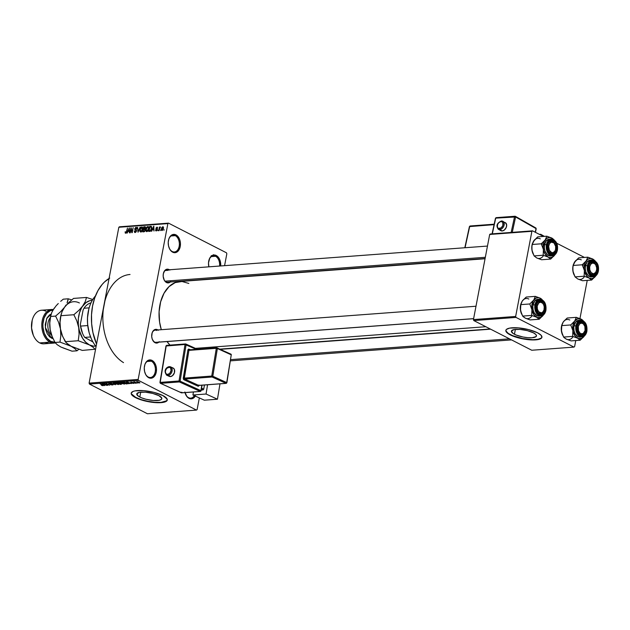 <?xml version="1.0" encoding="UTF-8"?>
<svg xmlns="http://www.w3.org/2000/svg" width="630" height="630" viewBox="0 0 630 630"><rect width="100%" height="100%" fill="white"/><g stroke="black" fill="none" stroke-linecap="round" stroke-linejoin="round"><path stroke-width="0.94" d="M195.473 395.798L192.567 398.57L190.197 398.774L188.583 397.672A8.418 5.591 85.7 0 0 194.331 395.632A8.418 5.591 -94.3 0 1 190.717 398.128A8.418 5.591 -94.3 0 1 188.583 397.672A8.418 5.591 -94.3 0 1 185.496 394.12A8.418 5.591 85.7 0 0 188.583 397.672L189.008 398.349A9.182 6.103 -94.3 0 1 185.566 394.293A9.182 6.103 -94.3 0 1 184.992 392.608M215.555 256.268A8.418 5.591 85.7 0 0 208.845 260.552A8.418 5.591 -94.3 0 1 213.412 255.811A8.418 5.591 -94.3 0 1 215.555 256.268L211.365 256.575L215.555 256.268A8.418 5.591 -94.3 0 1 219.579 266.041A8.418 5.591 85.7 0 0 215.555 256.268L216.263 255.504L215.555 256.268M208.876 266.837A9.182 6.103 -94.3 0 1 208.892 260.363A9.182 6.103 -94.3 0 1 216.263 255.504L218.389 257.316L219.949 260.174L220.673 265.954A9.182 6.103 -94.3 0 0 216.263 255.504L212.712 255.284L209.798 258.056L208.506 262.891L208.876 266.837M175.274 235.644A8.418 5.591 85.7 0 0 168.564 239.928A8.418 5.591 -94.3 0 1 173.132 235.187A8.418 5.591 -94.3 0 1 175.274 235.644L171.084 235.951L175.274 235.644A8.418 5.591 -94.3 0 1 179.353 244.779A8.418 5.591 -94.3 0 1 174.384 251.968A8.418 5.591 -94.3 0 1 172.242 251.512L172.675 252.189A9.182 6.103 -94.3 0 1 169.234 248.133A9.182 6.103 -94.3 0 1 168.612 239.739A9.182 6.103 -94.3 0 1 175.983 234.88L175.274 235.644L175.983 234.88L177.101 235.636L179.668 239.55L180.408 243.007L180.227 246.55L178.314 250.858L176.235 252.409L173.856 252.614L171.557 251.441L169.683 249.055L168.509 245.834L168.226 242.266L168.871 238.888L170.344 236.218L172.431 234.659L175.983 234.88A9.182 6.103 -94.3 0 1 180.227 246.55A9.182 6.103 -94.3 0 1 172.675 252.189L172.242 251.512A8.418 5.591 -94.3 0 1 169.163 247.96A8.418 5.591 85.7 0 0 172.242 251.512A8.418 5.591 85.7 0 0 179.164 246.346A8.418 5.591 85.7 0 0 175.274 235.644M151.326 361.179A8.418 5.591 85.7 0 0 144.616 365.463A8.418 5.591 -94.3 0 1 149.184 360.714A8.418 5.591 -94.3 0 1 151.326 361.179L147.137 361.486L151.326 361.179A8.418 5.591 -94.3 0 1 155.405 370.306A8.418 5.591 -94.3 0 1 150.436 377.504A8.418 5.591 -94.3 0 1 148.302 377.047L148.735 377.724A9.182 6.103 -94.3 0 1 145.286 373.669A9.182 6.103 -94.3 0 1 144.664 365.274A9.182 6.103 -94.3 0 1 152.035 360.415L151.326 361.179L152.035 360.415L153.153 361.171L155.72 365.085L156.46 368.542L156.279 372.086L154.366 376.386L152.287 377.945L149.916 378.15L147.617 376.976L145.735 374.59L144.561 371.369L144.278 367.802L144.924 364.423L146.396 361.754L148.483 360.195L152.035 360.415A9.182 6.103 -94.3 0 1 156.279 372.086A9.182 6.103 -94.3 0 1 148.735 377.724L148.302 377.047A8.418 5.591 -94.3 0 1 145.215 373.495A8.418 5.591 85.7 0 0 148.302 377.047A8.418 5.591 85.7 0 0 155.216 371.881A8.418 5.591 85.7 0 0 151.326 361.179M514.442 334.254A12.75 3.575 10.8 0 1 511.418 331.152A12.75 3.575 10.8 0 1 519.892 329.395A12.75 3.575 10.8 0 1 533.445 332.837L535.854 334.491L536.39 335.286L536.028 336.633L532.122 337.735L527.869 337.688L523.01 337.011L516.214 335.058L513.025 333.42L511.434 331.081L514.064 329.569L520.018 329.403L527.294 330.624L533.445 332.837A12.75 3.575 10.8 0 1 536.461 335.932A12.75 3.575 10.8 0 1 527.987 337.696A12.75 3.575 10.8 0 1 514.442 334.254L515.364 329.388L514.442 334.254M505.882 330.246A18.364 5.158 -169.2 0 0 510.253 334.561L510.198 334.853A18.364 5.158 10.8 0 1 505.843 330.388A18.364 5.158 10.8 0 1 518.057 327.852A18.364 5.158 10.8 0 1 537.579 332.813L528.72 329.632L518.23 327.868L509.654 328.112L506.481 329.38L505.874 330.285L506.725 332.467L512.757 336.01L522.546 338.822L529.539 339.798L535.673 339.869L541.296 338.286L541.902 337.381L541.044 335.199L537.579 332.813A18.364 5.158 10.8 0 1 541.926 337.27A18.364 5.158 10.8 0 1 529.72 339.814A18.364 5.158 10.8 0 1 510.198 334.853L510.253 334.561A18.364 5.158 -169.2 0 0 529.531 339.507A18.364 5.158 -169.2 0 0 541.95 337.129M139.797 397.034A12.75 3.575 10.8 0 1 136.773 393.939A12.75 3.575 10.8 0 1 145.246 392.175A12.75 3.575 10.8 0 1 158.799 395.616L161.745 398.065L161.382 399.42L159.177 400.302L153.224 400.467L145.939 399.247L141.577 397.837L138.38 396.207L136.789 393.868L139.419 392.356L145.373 392.183L152.649 393.411L158.799 395.616A12.75 3.575 10.8 0 1 161.823 398.719A12.75 3.575 10.8 0 1 153.35 400.475A12.75 3.575 10.8 0 1 139.797 397.034L140.726 392.167L139.797 397.034M131.237 393.033A18.364 5.158 -169.2 0 0 135.607 397.349L135.552 397.632A18.364 5.158 10.8 0 1 131.205 393.175A18.364 5.158 10.8 0 1 143.412 390.632A18.364 5.158 10.8 0 1 162.934 395.593L154.074 392.411L143.593 390.647L135.009 390.891L133.111 391.427L131.229 393.065L131.308 394.112L133.513 396.435L138.12 398.798L147.9 401.609L154.893 402.586L163.477 402.334L166.651 401.066L167.178 399.121L162.934 395.593A18.364 5.158 10.8 0 1 167.281 400.058A18.364 5.158 10.8 0 1 155.074 402.594A18.364 5.158 10.8 0 1 135.552 397.632L135.607 397.349A18.364 5.158 -169.2 0 0 154.886 402.286A18.364 5.158 -169.2 0 0 167.304 399.908M168.281 270.309L165.233 270.538L168.281 270.309A6.119 4.064 85.7 0 0 163.414 273.381A6.119 4.064 -94.3 0 1 166.73 269.979M485.1 258.52L167.635 282.185A6.119 4.064 -94.3 0 1 166.084 281.854A6.119 4.064 -94.3 0 1 163.855 279.31A6.119 4.064 85.7 0 0 166.084 281.854L166.517 282.531A6.891 4.575 -94.3 0 1 163.934 279.492A6.891 4.575 -94.3 0 1 163.461 273.2A6.891 4.575 -94.3 0 1 168.99 269.545L169.832 270.113M156.807 330.482A6.119 4.064 85.7 0 0 151.94 333.553A6.119 4.064 -94.3 0 1 155.248 330.151M473.618 318.685L156.161 342.358A6.119 4.064 -94.3 0 1 154.602 342.027A6.119 4.064 -94.3 0 1 152.381 339.483A6.119 4.064 85.7 0 0 154.602 342.027L155.035 342.704A6.891 4.575 -94.3 0 1 152.452 339.664A6.891 4.575 -94.3 0 1 151.987 333.364A6.891 4.575 -94.3 0 1 157.516 329.718L158.351 330.285M485.809 326.718L195.402 348.366L485.809 326.718M226.832 253.788L224.571 265.663L226.832 253.788L226.477 252.811L168.517 223.138L226.477 252.811L226.832 253.788M199.34 397.916L197.103 409.626L199.34 397.916M138.159 379.441L89.106 383.103L118.834 227.265L167.887 223.603L138.159 379.441L138.513 380.418L196.481 410.091L147.428 413.752L89.46 384.072L138.513 380.418L196.481 410.091L197.103 409.626L196.481 410.091L147.428 413.752L89.46 384.072L89.106 383.103L89.46 384.072L138.513 380.418L138.159 379.441L167.887 223.603L168.517 223.138L167.887 223.603L118.834 227.265L89.106 383.103L138.159 379.441M162.044 230.509L163.359 228.816L163.453 227.28L162.894 226.706L161.705 227.658L161.359 229.911L162.044 230.509L163.43 228.493L162.776 226.706L161.398 228.682L161.729 230.446M159.075 230.667L160.319 226.902L159.666 227.58L159.414 227.02L158.713 230.69L160.532 227.06L159.666 227.58L159.414 227.02L159.075 230.667M156.216 230.942L157.295 229.8L157.232 228.887L156.279 228.312L156.838 227.658L157.571 228.123L157.09 227.139L155.893 228.351L156.862 230.044L156.232 230.415L155.555 229.824L155.563 230.383L156.216 230.942L157.319 229.69L156.909 229.485L156.342 230.415L155.555 229.824L155.87 230.879M149.775 231.36L150.79 230.808L151.539 229.139L151.736 227.343L151.176 226.335L149.672 226.383L148.704 231.438L149.775 231.36L151.633 228.698L151.247 226.359L149.672 226.383L148.704 231.438L149.775 231.36M143.868 231.801L145.184 230.525L144.994 229.029L145.624 227.69L145.223 226.784L143.711 226.832L142.742 231.879L143.868 231.801L145.254 230.233L144.994 229.029L145.593 227.942L144.837 226.745L143.711 226.832L142.742 231.879L143.868 231.801M138.041 232.234L140.143 227.099L137.954 231.659L137.576 227.288L138.041 232.234L140.143 227.099L137.954 231.659L137.576 227.288L138.041 232.234M130.3 232.809L131.071 228.769L132.221 232.667L133.182 227.619L132.048 231.69L130.898 227.784L129.938 232.832L131.071 228.769L131.828 232.698L133.182 227.619L132.048 231.69L130.898 227.784L130.3 232.809M125.811 232.627L125.197 231.706L125.37 233.163L126.488 232.58L127.48 228.044L126.189 232.375L125.63 232.58L125.197 231.706L125.181 232.903L125.772 233.202L125.181 232.903L125.677 233.218L126.827 231.47L127.48 228.044L126.276 232.218L125.669 232.596L126.268 232.903M127.26 233.037L127.859 231.501L129.119 231.407L129.52 232.864L129.323 227.902L126.874 233.061L127.859 231.501L129.119 231.407L129.52 232.864L129.323 227.902L127.26 233.037M135.938 227.926L136.844 228.761L136.041 227.335L136.765 227.706L136.041 227.335L134.741 228.8L136.482 231.163L135.261 231.919L135.844 232.218L134.245 230.895L135.119 232.517L136.458 231.257L136.411 229.989L135.103 228.784L135.671 227.989L136.348 228.06L136.474 228.855L136.883 228.202L136.466 227.406L135.607 227.461L134.71 229.288L136.167 231.005L135.174 231.919L134.245 230.895L134.647 232.431L136.529 230.966L135.103 228.784L135.938 227.926L136.891 228.304M139.923 231.375L140.97 232.068L142.136 231.029L142.805 228.532L142.278 227.013L141.088 227.217L140.12 228.777L139.868 231.186L140.813 232.092L142.002 231.241L142.703 229.399L141.805 226.91L139.891 229.666L139.923 231.375L140.813 232.092M145.884 230.927L146.853 231.635L148.097 230.58L148.774 228.091L148.239 226.572L146.735 227.091L145.79 229.674L145.884 230.927L146.774 231.643L147.963 230.793L148.672 228.958L147.766 226.461L145.861 229.225L145.884 230.927M151.736 231.21L152.334 229.682L153.586 229.588L153.996 231.045L153.799 226.075L151.35 231.241L152.334 229.682L153.586 229.588L153.996 231.045L153.799 226.075L151.736 231.21M158.043 230.737L157.815 230.044L158.043 230.737M160.532 230.556L160.666 229.832L160.532 230.556M163.95 230.296L164.091 229.58L163.95 230.296M119.464 226.792L168.517 223.138L119.464 226.792L118.834 227.265L119.464 226.792M137.954 383.048L137.104 382.827L137.954 383.048M135.466 383.237L134.615 383.009L135.466 383.237M129.158 383.709L128.449 383.158L131.426 383.536L126.441 381.89L128.78 383.733L128.449 383.158L129.701 383.064L131.426 383.536L126.827 381.859L129.158 383.709M120.732 382.292L121.141 383.323L124.535 384.056L124.606 383.536L122.811 382.63L120.826 382.284L120.243 382.701L124.26 384.095L124.771 383.749L123.897 383.095L120.196 382.52M114.77 382.733L115.18 383.764L118.574 384.505L118.637 383.977L116.849 383.079L114.951 382.725L114.282 383.142L118.298 384.544L118.81 384.198L117.936 383.536L114.235 382.961M112.605 384.969L113.148 384.765L112.455 384.245L109.187 383.646L110.912 383.512L108.525 383.323L112.439 384.434L110.242 384.457L111.36 384.859L112.605 384.969L112.715 384.363L109.754 383.875L109.423 383.371L111.132 383.607L109.006 383.166L108.919 383.725L112.376 384.402L110.242 384.457L112.605 384.969L112.738 384.371M104.682 385.529L103.974 384.985L105.226 384.891L106.95 385.363L101.965 383.717L104.304 385.56L103.974 384.985L105.226 384.891L106.95 385.363L102.351 383.686L104.682 385.529M102.351 385.591L103.344 385.316L100.138 383.851L102.942 385.332L101.532 385.292L103.162 385.67L102.84 385.017L100.138 383.851L102.91 385.3L101.304 385.182L102.351 385.591M107.722 385.3L104.974 383.898L109.644 385.158L106.202 383.402L108.596 384.835L103.926 383.568L107.36 385.332L104.974 383.898L109.644 385.158L106.202 383.402L108.596 384.835L103.926 383.568L107.722 385.3M115.471 384.725L113.172 382.882L114.865 384.536L110.596 383.072L115.471 384.725L113.172 382.882L114.865 384.536L110.596 383.072L115.471 384.725M121.299 384.292L121.724 383.898L119.535 382.812L116.731 382.615L120.172 384.379L121.299 384.292L121.409 383.702L119.724 382.898L116.731 382.615L120.172 384.379L121.299 384.292L121.393 383.694M127.197 383.851L126.835 382.859L122.693 382.174L126.134 383.93L127.788 383.678L126.835 382.859L122.693 382.174L126.134 383.93L127.197 383.851L127.331 383.142L127.197 383.851L127.796 383.646M133.702 383.394L134.095 383.15L133.442 382.772L131.237 382.402L132.544 382.323L130.694 382.213L133.521 383.001L132.009 383.048L132.828 383.323L133.702 383.394L133.788 382.922L133.702 383.394L133.773 382.914L131.095 382.071L130.993 382.497L133.473 382.977L132.009 383.048L133.702 383.394L133.773 382.914M136.505 383.158L134.867 381.867L133.639 381.906L136.143 383.182L134.867 381.867L133.639 381.906L136.505 383.158M139.529 382.961L139.222 382.205L136.938 381.63L137.222 382.371L139.655 382.945L138.994 382.095L136.718 381.67L137.97 382.693L139.931 382.788M103.304 309.495L104.919 301.014M515.655 316.449L473.445 319.591L489.683 234.462L531.893 231.312L515.655 316.449L516.009 317.418L573.969 347.099L531.767 350.248L473.799 320.568L516.009 317.418L573.969 347.099L574.599 346.626L575.765 340.546L574.599 346.626L573.969 347.099L531.767 350.248L473.799 320.568L473.445 319.591L473.799 320.568L516.009 317.418L515.655 316.449L531.893 231.312L532.523 230.84L543.462 236.447L532.523 230.84L531.893 231.312L489.683 234.462L473.445 319.591L515.655 316.449M556.676 243.211L584.435 257.418L556.676 243.211M490.313 233.99L532.523 230.84L490.313 233.99L489.683 234.462L490.313 233.99M587.239 280.374L579.947 318.591L587.239 280.374M485.053 258.757L179.881 281.508A35.201 23.381 85.7 0 0 161.304 329.695L159.587 322.056L159.099 311.74L160.626 301.849L164.044 293.226L169.045 286.618L175.203 282.594L181.999 281.5L188.827 283.429M167.029 341.547A35.201 23.381 85.7 0 0 169.966 345.106L167.029 341.547M195.316 396.081A9.182 6.103 -94.3 0 1 189.008 398.349L186.882 396.538L184.842 391.994M159.264 341.704L156.823 343.074L154.192 342.137L152.271 339.2L151.712 336.601L152.177 332.727L153.287 330.718L154.846 329.553L157.516 329.718A6.891 4.575 -94.3 0 1 157.91 329.955M170.738 281.531L168.297 282.909L165.674 281.964L164.265 280.185L163.194 276.436L163.327 273.774L164.761 270.553L167.202 269.175L168.99 269.545A6.891 4.575 -94.3 0 1 169.383 269.782M123.519 362.628A45.911 30.5 -94.3 0 1 103.974 305.18A45.911 30.5 -94.3 0 1 130.032 274.483M109.069 278.468A45.911 30.5 85.7 0 0 96.547 344.082L92.941 332.624L91.649 323.749L91.515 314.764L92.563 306.03L94.736 297.88L97.965 290.611L102.115 284.524L104.493 281.996L109.722 278.09M158.815 342.161A6.891 4.575 -94.3 0 1 155.035 342.704L154.602 342.027A6.119 4.064 85.7 0 0 156.689 342.263M170.297 281.988A6.891 4.575 -94.3 0 1 166.517 282.531L166.084 281.854M131.363 393.821L135.607 397.349L141.159 399.577L147.956 401.318L154.948 402.294L161.091 402.365L166.706 400.782M506.008 331.041L508.213 333.364L512.812 335.719L522.601 338.53L532.83 339.664L538.178 339.263L541.351 337.995M103.162 385.67L102.84 385.017M103.69 384.765L102.564 383.764L104.73 384.552L103.69 384.765L102.548 383.883L104.698 384.694L103.69 384.765M109.021 383.166L108.919 383.725L109.021 383.166M109.006 383.166L108.919 383.725M118.298 384.544L118.432 383.827L118.298 384.544L118.81 384.198M115.55 383.741L115.211 382.733L117.597 383.371L117.889 384.339L115.55 383.741L114.77 383.095L115.888 382.985L118.29 384.135L115.55 383.741M120.054 383.3L119.724 382.898M118.527 383.323L117.542 382.552L119.448 382.78L119.55 383.221L118.527 383.323L117.495 382.796L119.416 382.953L118.527 383.323M120.133 384.142L118.968 383.284L119.645 383.473L119.747 382.914L119.645 383.473L121.062 383.544L121.236 384.032L120.133 384.142L118.928 383.528L121.031 383.717L120.133 384.142M124.26 384.095L124.394 383.379L124.26 384.095L124.771 383.749M121.511 383.3L121.18 382.292L123.559 382.93L123.858 383.891L121.511 383.3L120.732 382.701L121.661 382.512L124.252 383.694L121.511 383.3M126.094 383.702L123.504 382.111L127.213 383.064L126.094 383.702L123.456 382.347L126.465 382.882L127.158 383.323L126.094 383.702M128.166 382.938L127.039 381.945L129.205 382.725L128.166 382.938L127.024 382.056L129.174 382.867L128.166 382.938M131.095 382.071L130.993 382.497M136.938 381.63L136.545 381.804M137.584 382.339L137.324 381.638L138.915 382.064L139.183 382.772L137.285 381.819L138.883 382.245L139.183 382.772L138.757 382.749L137.285 381.819M118.361 383.78L117.889 384.339M124.323 383.331L123.858 383.891M127.158 383.323L126.748 383.646M138.883 382.245L139.183 382.772M211.255 255.591L211.759 255.969M213.357 254.67L213.161 255.087M214.759 255.434L214.885 255M125.181 232.903L125.677 233.218M128.095 230.903L129.063 228.438L129.449 231.005L128.095 230.903L129.087 231.415L128.095 230.903L129.063 228.438L129.103 230.832L128.095 230.903M131.339 228.005L130.898 227.784L131.339 228.005M131.528 228.997L131.071 228.769L131.528 228.997M134.647 232.431L135.119 232.517M135.261 231.919L135.757 232.281M135.143 229.997L136.167 231.005M136.474 227.414L136.041 227.335M136.206 229.8L135.119 229.296M140.923 231.501L140.254 229.651L140.545 228.619L141.553 227.517L142.411 228.28L141.325 231.36L140.474 231.344L139.891 229.666L142.089 227.611L142.813 228.485L142.411 228.28L142.671 229.58L140.923 231.501L141.506 231.801L140.608 231.438L141.427 231.856M142.545 227.288L141.805 226.91L142.545 227.288M142.222 226.989L141.805 226.91M145.302 229.792L144.695 229.485L145.215 230.43L144.38 231.115L144.79 231.328L143.987 231.21L144.609 231.525L143.223 231.265L143.553 229.493L144.695 229.485L144.27 229.438L144.892 230.265L144.569 230.966L143.223 231.265L144.168 231.745L143.223 231.265L143.553 229.493L144.27 229.438M144.703 227.343L143.711 226.832L144.703 227.343M145.538 227.107L144.837 226.745L145.538 227.107M145.286 226.808L144.837 226.745M143.671 228.903L143.955 227.391L145.522 228.21L145.081 228.95L144.349 228.855L145.223 229.296L143.671 228.903L145.31 229.737L143.671 228.903L143.955 227.391L144.593 227.343L145.057 228.485L143.671 228.903M144.593 227.343L145.215 228.052M148.515 226.847L147.766 226.461L148.515 226.847M148.192 226.54L147.766 226.461M146.349 231.564L146.774 231.643M147.656 227.052L148.774 228.044L148.373 227.839L148.633 229.131L146.885 231.052L147.467 231.352L146.64 231.029L146.144 229.848L146.664 227.847L147.656 227.052L148.373 227.839L148.31 228.966L146.885 231.052L146.215 229.21L147.656 227.052L148.743 227.509M146.885 231.052L147.388 231.415M150.665 226.894L149.672 226.383L150.665 226.894M151.609 226.784L150.688 226.312L151.609 226.784M149.184 230.816L149.924 226.95L151.728 227.304L151.058 226.965L151.594 228.887L151.2 230.123L149.838 230.769L150.483 231.1L149.184 230.816L150.113 231.297L149.184 230.816L149.924 226.95L151.2 227.099L151.271 228.721L150.436 230.58L149.184 230.816M152.57 229.076L153.539 226.619L153.925 229.178L152.57 229.076L153.562 229.588L152.57 229.076L153.539 226.619L153.578 229.005L152.57 229.076M156.342 230.415L155.933 229.737M156.264 229.162L157.319 229.69L156.287 228.147L156.838 227.658L157.571 228.123L156.925 227.139L155.909 228.249L156.894 229.462M157.272 228.942L156.429 228.493M157.508 227.438L156.925 227.139L157.508 227.438M156.838 227.658L157.193 228.218M163.327 226.989L162.776 226.706L163.327 226.989M162.666 227.225L163.383 228.721L162.154 229.982L162.635 230.226L161.989 229.958L162.162 227.58L162.666 227.225L163.06 228.556L162.154 229.982L161.76 228.651L162.666 227.225L163.501 227.595M162.154 229.982L162.595 230.265M141.695 227.501L142.774 227.958M150.562 226.902L151.728 227.304M96.083 346.547A32.138 21.349 -94.3 0 1 91.09 338.2A32.138 21.349 -94.3 0 1 88.901 308.826A32.138 21.349 -94.3 0 1 95.476 295.903A32.138 21.349 85.7 0 0 96.083 346.547M88.854 308.999A31.374 20.845 85.7 0 0 88.806 309.18A31.374 20.845 85.7 0 0 90.941 337.861A31.374 20.845 85.7 0 0 91.011 338.026M91.208 338.467L89.2 332.939L87.578 323.938L87.491 317.803L88.854 308.983M561.826 324.891L561.7 325.371A10.104 6.709 85.7 0 0 561.511 326.222L563.283 321.906L567.228 318.016L576.308 317.339L574.694 321.056L570.748 324.946L572.875 330.577L572.678 336.389L577.584 338.216L580.167 340.216L584.742 335.349L581.907 338.271L578.45 338.57L575.245 336.223L573.15 331.86L572.914 325.371L574.694 321.056L577.734 318.788L581.214 319.174L576.308 317.339L567.228 318.016L563.952 321.111M567.039 339.42L571.087 340.893L580.167 340.216L571.087 340.893L566.173 339.066L564.023 337.554L562.299 334.365L561.306 329.947L561.669 325.623L562.7 322.836M577.789 331.797A6.119 4.064 85.7 0 0 581.695 334.656A6.119 4.064 85.7 0 0 584.971 330.907A6.119 4.064 -94.3 0 1 581.569 334.672A6.119 4.064 -94.3 0 1 577.789 331.797A6.119 4.064 85.7 0 0 579.065 333.648A6.119 4.064 85.7 0 0 584.923 331.096A6.119 4.064 85.7 0 0 584.971 330.907A6.119 4.064 -94.3 0 1 581.569 334.672A6.119 4.064 -94.3 0 1 579.065 333.648A6.119 4.064 -94.3 0 1 577.789 331.797M586.105 330.789A6.891 4.575 -94.3 0 1 582.403 335.373A6.891 4.575 -94.3 0 1 577.86 331.971A6.891 4.575 -94.3 0 1 577.261 326.261L578.072 323.946L580.254 321.867L582.923 322.032L584.522 323.395L586.05 326.797L586.262 329.474L585.294 333.097L583.931 334.719L581.332 335.333L578.844 333.656L577.316 330.246L577.261 326.261A6.891 4.575 -94.3 0 1 577.395 325.678A6.891 4.575 -94.3 0 1 583.12 322.143A6.891 4.575 -94.3 0 1 586.105 330.789L585.057 330.585L586.105 330.789M581.159 320.15A8.418 5.591 85.7 0 0 575.938 325.781L576.576 325.907A7.962 5.284 -94.3 0 1 583.112 321.017A7.962 5.284 -94.3 0 1 586.79 331.136L586.727 326.529L584.963 322.591L582.088 320.654L579.08 321.371L577.513 323.237L576.395 327.419L577.056 331.978L578.403 334.451L581.277 336.396L583.333 336.215L585.136 334.869L586.79 331.136A7.962 5.284 -94.3 0 1 580.254 336.026A7.962 5.284 -94.3 0 1 576.576 325.907L575.938 325.781A8.418 5.591 -94.3 0 1 580.718 320.158C585.357 320.977 587.412 324.678 586.9 331.254L586.758 331.317M580.718 320.158L578.773 320.3A8.418 5.591 85.7 0 0 574.001 325.93L575.938 325.781L574.001 325.93L573.804 327.529L574.064 330.805L575.143 333.758L577.883 336.633L580.072 337.082M572.702 337.184A10.104 6.709 85.7 0 1 566.173 339.066L563.598 337.066L572.678 336.389L563.598 337.066L561.472 331.427L561.803 325.009M562.606 335.081L561.306 329.947L561.669 325.623L570.748 324.946L561.669 325.623L561.865 324.757M583.23 320.772A10.104 6.709 -94.3 0 0 581.214 319.174L576.308 317.339L574.694 321.056L570.748 324.946L572.875 330.577A10.104 6.709 -94.3 0 1 574.694 321.056A10.104 6.709 -94.3 0 1 581.214 319.174L583.561 321.166M584.695 335.404L584.105 336.333A10.104 6.709 -94.3 0 1 577.584 338.216A10.104 6.709 -94.3 0 1 572.875 330.577L572.678 336.389L577.584 338.216L580.167 340.216L584.105 336.333A10.104 6.709 -94.3 0 0 584.364 335.955M578.734 320.3L575.749 321.985L574.001 325.93A8.418 5.591 85.7 0 0 580.025 337.089L581.962 336.94A8.418 5.591 -94.3 0 1 575.938 325.781A8.418 5.591 85.7 0 0 581.522 336.948A8.418 5.591 85.7 0 0 585.869 333.916M577.348 325.868A6.119 4.064 -94.3 0 1 580.655 322.458A6.119 4.064 -94.3 0 1 584.585 325.678A6.119 4.064 85.7 0 0 580.789 322.458A6.119 4.064 85.7 0 0 577.348 325.868A6.119 4.064 -94.3 0 1 580.655 322.458A6.119 4.064 -94.3 0 1 583.159 323.481L583.474 324.072A5.355 3.559 -94.3 0 1 584.656 325.844A5.355 3.559 -94.3 0 1 585.018 330.734A5.355 3.559 -94.3 0 1 579.891 332.971L579.065 333.648L579.891 332.971L578.474 330.569L578.301 326.482L579.513 324.08L580.765 323.277L582.159 323.277L583.474 324.072L584.892 326.474L585.057 330.569L583.254 333.467L581.207 333.766L579.891 332.971A5.355 3.559 -94.3 0 1 578.592 325.552A5.355 3.559 -94.3 0 1 583.474 324.072L583.159 323.481A6.119 4.064 -94.3 0 1 584.585 325.678A6.119 4.064 85.7 0 0 584.506 325.497A6.119 4.064 85.7 0 0 583.159 323.481A6.119 4.064 85.7 0 0 577.348 325.868M561.669 325.623L561.511 326.222A10.104 6.709 85.7 0 0 561.472 331.427A10.104 6.709 85.7 0 0 562.393 334.601A10.104 6.709 85.7 0 0 562.44 334.727M569.811 320.024A10.104 6.709 85.7 0 0 563.283 321.906M509.481 338.838L230.682 359.628L509.481 338.838M592.673 262.3L593.232 263.025A5.355 3.559 -94.3 0 1 596.13 265.671A5.355 3.559 -94.3 0 1 596.5 270.569A5.355 3.559 -94.3 0 1 593.09 273.68L592.507 274.491A6.119 4.064 85.7 0 0 596.405 270.924A6.119 4.064 85.7 0 0 596.452 270.735A6.119 4.064 -94.3 0 1 593.043 274.499A6.119 4.064 -94.3 0 1 592.507 274.491A6.119 4.064 -94.3 0 1 589.263 271.625A6.119 4.064 85.7 0 0 592.507 274.491L595.634 272.436L596.649 269.821L596.673 267.742L595.736 264.891L594.594 263.6L592.531 263.041L590.688 264.277L589.672 266.884L589.837 269.986L591.121 272.538L593.09 273.68A5.355 3.559 -94.3 0 1 589.593 267.915A5.355 3.559 -94.3 0 1 593.232 263.025L592.673 262.3A6.119 4.064 -94.3 0 1 596.059 265.506A6.119 4.064 85.7 0 0 595.988 265.332A6.119 4.064 85.7 0 0 592.673 262.3A6.119 4.064 85.7 0 0 588.822 265.695A6.119 4.064 -94.3 0 1 592.137 262.293A6.119 4.064 -94.3 0 1 592.673 262.3M540.06 313.685L540.642 312.874A5.355 3.559 -94.3 0 1 537.146 307.109A5.355 3.559 -94.3 0 1 540.784 302.219L540.225 301.494A6.119 4.064 85.7 0 0 536.382 304.889A6.119 4.064 -94.3 0 1 539.69 301.486A6.119 4.064 -94.3 0 1 540.225 301.494A6.119 4.064 -94.3 0 1 543.611 304.7A6.119 4.064 85.7 0 0 543.54 304.526A6.119 4.064 85.7 0 0 540.225 301.494L540.784 302.219L538.792 302.873L537.225 306.078L537.39 309.18L538.674 311.732L541.343 312.858L542.643 312.22L543.989 309.991L544.233 306.936L543.721 304.952L542.761 303.361L540.784 302.219A5.355 3.559 -94.3 0 1 543.69 304.865A5.355 3.559 -94.3 0 1 544.052 309.763A5.355 3.559 -94.3 0 1 540.642 312.874L540.06 313.685A6.119 4.064 -94.3 0 1 536.823 310.818A6.119 4.064 85.7 0 0 540.06 313.685A6.119 4.064 85.7 0 0 543.958 310.118A6.119 4.064 85.7 0 0 544.005 309.928A6.119 4.064 -94.3 0 1 540.603 313.693A6.119 4.064 -94.3 0 1 540.06 313.685M155.618 342.342L473.626 318.638L155.618 342.342M549.573 252.504L550.399 251.827A5.355 3.559 -94.3 0 1 549.108 244.409A5.355 3.559 -94.3 0 1 553.99 242.928L553.676 242.337A6.119 4.064 85.7 0 0 547.856 244.716A6.119 4.064 -94.3 0 1 551.163 241.314A6.119 4.064 -94.3 0 1 553.676 242.337A6.119 4.064 -94.3 0 1 555.093 244.527A6.119 4.064 85.7 0 0 555.022 244.353A6.119 4.064 85.7 0 0 553.676 242.337L555.644 246.33L555.573 249.425L554.872 251.157L553.109 252.622L551.715 252.622L549.352 250.346L548.651 246.338L549.517 243.597L551.281 242.133L553.99 242.928A5.355 3.559 -94.3 0 1 555.164 244.692A5.355 3.559 -94.3 0 1 555.526 249.59A5.355 3.559 -94.3 0 1 550.399 251.827L549.573 252.504A6.119 4.064 -94.3 0 1 548.297 250.645A6.119 4.064 85.7 0 0 549.573 252.504A6.119 4.064 85.7 0 0 555.44 249.945A6.119 4.064 85.7 0 0 555.479 249.764A6.119 4.064 -94.3 0 1 552.077 253.528A6.119 4.064 -94.3 0 1 549.573 252.504M165.131 281.169L485.328 257.292L165.131 281.169M82.514 333.294L80.593 326.096A20.664 13.726 85.7 0 0 84.704 337.412L92.949 341.964L84.704 337.412A20.664 13.726 -94.3 0 1 82.624 333.553A20.664 13.726 -94.3 0 1 80.593 326.096L87.735 325.56L80.593 326.096L80.349 324.426L83.105 309.999L84.003 308.243L89.161 307.857L84.003 308.243A20.664 13.726 -94.3 0 1 91.004 302.849A20.664 13.726 85.7 0 0 84.003 308.243L83.105 309.999L80.349 324.426A19.892 13.214 85.7 0 0 82.483 333.215A19.892 13.214 85.7 0 0 82.554 333.388M84.704 337.412L90.578 336.971L84.704 337.412M584.018 268.916L584.356 270.412A10.104 6.709 -94.3 0 1 584.396 265.206L582.23 264.781L584.356 270.412L584.152 276.216L575.08 276.893L572.946 271.262L572.914 266.852L573.15 265.45L582.23 264.781L584.018 268.916M596.059 265.506A6.119 4.064 85.7 0 0 592.263 262.285A6.119 4.064 85.7 0 0 588.822 265.695A6.119 4.064 -94.3 0 1 592.137 262.293A6.119 4.064 -94.3 0 1 596.059 265.506M597.579 270.616L596.539 270.412L597.579 270.616L597.256 271.837L595.413 274.546L593.712 275.216L591.924 274.845L590.326 273.483L589.16 271.341L588.743 266.088A6.891 4.575 -94.3 0 1 588.869 265.506A6.891 4.575 -94.3 0 1 594.602 261.97A6.891 4.575 -94.3 0 1 597.579 270.616A6.891 4.575 -94.3 0 1 593.877 275.2A6.891 4.575 -94.3 0 1 589.341 271.806A6.891 4.575 -94.3 0 1 588.743 266.088L589.554 263.781L590.909 262.159L592.61 261.489L594.397 261.859L595.996 263.222L597.161 265.364L597.579 270.616M598.232 271.144L598.272 270.971A7.962 5.284 -94.3 0 1 591.727 275.853A7.962 5.284 -94.3 0 1 588.05 265.734L587.412 265.616A8.418 5.591 85.7 0 0 593.003 276.783A8.418 5.591 85.7 0 0 597.35 273.751M590.208 260.135L587.231 261.812L585.475 265.758A8.418 5.591 85.7 0 0 591.507 276.916L593.444 276.775A8.418 5.591 -94.3 0 1 587.412 265.616L585.475 265.758L585.309 269.002L585.987 272.176L588.341 275.767L591.546 276.916M574.174 262.663L578.71 257.851L587.79 257.174L586.176 260.891L582.23 264.781L573.15 265.45L575.434 260.946M578.513 279.248L582.561 280.728L591.641 280.051L582.561 280.728L577.655 278.893L575.08 276.893L584.152 276.216L589.066 278.043L586.719 276.05L584.632 271.688L584.144 267.781L585.089 262.852L587.577 259.442L590.074 258.457L592.696 259.001L595.271 261.001L592.696 259.001L587.79 257.174L578.71 257.851L574.765 261.741A10.104 6.709 85.7 0 1 581.285 259.851M591.641 280.051L596.224 275.184L593.381 278.098L591.68 278.594L589.066 278.043L591.641 280.051L595.586 276.161A10.104 6.709 -94.3 0 1 589.066 278.043A10.104 6.709 -94.3 0 1 584.356 270.412L584.152 276.216L589.066 278.043L591.641 280.051M584.175 277.011A10.104 6.709 85.7 0 1 577.655 278.893L575.08 276.893L573.284 272.759L572.741 268.632L573.284 264.836M574.087 274.908L572.946 271.262L572.78 268.301L573.339 264.584L574.765 261.741M594.712 260.607A10.104 6.709 -94.3 0 0 592.696 259.001L587.79 257.174L586.176 260.891A10.104 6.709 -94.3 0 1 592.696 259.001L595.035 260.993M596.177 275.231L595.586 276.161A10.104 6.709 -94.3 0 0 595.846 275.782M590.255 260.127A8.418 5.591 85.7 0 0 585.475 265.758L587.412 265.616A8.418 5.591 -94.3 0 1 592.192 259.985L590.255 260.127M592.633 259.977A8.418 5.591 85.7 0 0 587.412 265.616L588.05 265.734L587.892 268.805L589.129 273.136L590.759 275.2L592.751 276.224L595.76 275.507L597.894 272.38L598.429 267.9L597.193 263.568L595.563 261.505L592.531 260.418L589.712 262.009L588.05 265.734A7.962 5.284 -94.3 0 1 594.594 260.851A7.962 5.284 -94.3 0 1 598.272 270.971L597.626 270.845M596.452 270.735A6.119 4.064 -94.3 0 1 593.043 274.499A6.119 4.064 -94.3 0 1 589.263 271.625A6.119 4.064 85.7 0 0 593.177 274.491A6.119 4.064 85.7 0 0 596.452 270.735M583.364 263.836L582.23 264.781L584.396 265.206A10.104 6.709 -94.3 0 1 586.176 260.891L583.364 263.836M573.308 264.718L573.182 265.198A10.104 6.709 85.7 0 0 572.946 271.262A10.104 6.709 85.7 0 0 573.867 274.436A10.104 6.709 85.7 0 0 573.922 274.554M573.15 265.45L573.339 264.584M520.86 303.912L520.734 304.392A10.104 6.709 85.7 0 0 520.545 305.251L522.317 300.935L526.263 297.045L535.342 296.368L533.728 300.085L529.783 303.967L531.909 309.606L531.712 315.409L536.618 317.236L539.193 319.245L543.777 314.378L540.942 317.292L537.477 317.591L534.272 315.244L532.185 310.881L531.767 305.668L533.137 301.006L535.925 298.14L538.508 297.659L540.249 298.195L535.342 296.368L526.263 297.045L522.987 300.14M526.074 318.441L530.113 319.922L539.193 319.245L530.113 319.922L525.207 318.087L523.05 316.575L521.325 313.386L520.341 308.968L520.703 304.644L521.735 301.857M536.823 310.818A6.119 4.064 85.7 0 0 540.729 313.685A6.119 4.064 85.7 0 0 544.005 309.928A6.119 4.064 -94.3 0 1 540.603 313.693A6.119 4.064 -94.3 0 1 536.823 310.818M545.139 309.81A6.891 4.575 -94.3 0 1 541.438 314.394A6.891 4.575 -94.3 0 1 536.894 311A6.891 4.575 -94.3 0 1 536.295 305.282L537.106 302.967L539.288 300.888L541.95 301.053L543.548 302.416L544.714 304.558L545.289 308.503L544.328 312.126L542.966 313.74L540.359 314.354L537.878 312.677L536.351 309.275L536.295 305.282A6.891 4.575 -94.3 0 1 536.421 304.7A6.891 4.575 -94.3 0 1 542.154 301.164A6.891 4.575 -94.3 0 1 545.139 309.81L544.092 309.606L545.139 309.81M540.186 299.171A8.418 5.591 85.7 0 0 534.972 304.81L535.602 304.928A7.962 5.284 -94.3 0 1 542.147 300.045A7.962 5.284 -94.3 0 1 545.824 310.165L545.761 305.55L543.989 301.613L541.123 299.675L538.115 300.392L536.539 302.258L535.421 306.448L536.091 311L537.437 313.48L540.304 315.417L542.359 315.236L544.17 313.89L545.824 310.165A7.962 5.284 -94.3 0 1 539.28 315.047A7.962 5.284 -94.3 0 1 535.602 304.928L534.972 304.81A8.418 5.591 -94.3 0 1 539.745 299.179C544.383 299.998 546.446 303.699 545.934 310.275L545.785 310.338M539.745 299.179L537.807 299.321A8.418 5.591 85.7 0 0 533.027 304.952L534.972 304.81L533.027 304.952L532.838 306.55L533.098 309.826L534.169 312.779L536.917 315.654L539.099 316.11M531.736 316.205A10.104 6.709 85.7 0 1 525.207 318.087L522.632 316.087L531.712 315.409L522.632 316.087L520.506 310.456L520.837 304.03M521.64 314.102L520.341 308.968L520.703 304.644L529.783 303.967L520.703 304.644L520.9 303.778M542.265 299.801A10.104 6.709 -94.3 0 0 540.249 298.195L535.342 296.368L533.728 300.085L529.783 303.967L531.909 309.606A10.104 6.709 -94.3 0 1 533.728 300.085A10.104 6.709 -94.3 0 1 540.249 298.195L542.595 300.187M543.729 314.425L543.139 315.354A10.104 6.709 -94.3 0 1 536.618 317.236A10.104 6.709 -94.3 0 1 531.909 309.606L531.712 315.409L536.618 317.236L539.193 319.245L543.139 315.354A10.104 6.709 -94.3 0 0 543.399 314.976M537.76 299.329L534.783 301.006L533.027 304.952A8.418 5.591 85.7 0 0 539.059 316.11L540.997 315.969A8.418 5.591 -94.3 0 1 534.972 304.81A8.418 5.591 85.7 0 0 540.556 315.976A8.418 5.591 85.7 0 0 544.903 312.945M536.382 304.889A6.119 4.064 -94.3 0 1 539.69 301.486A6.119 4.064 -94.3 0 1 543.611 304.7A6.119 4.064 85.7 0 0 539.823 301.479A6.119 4.064 85.7 0 0 536.382 304.889M520.703 304.644L520.545 305.251A10.104 6.709 85.7 0 0 520.506 310.456A10.104 6.709 85.7 0 0 521.419 313.63A10.104 6.709 85.7 0 0 521.475 313.748M528.846 299.045A10.104 6.709 85.7 0 0 522.317 300.935M543.052 247.936L543.391 249.433A10.104 6.709 -94.3 0 1 543.43 244.227L541.257 243.802L543.391 249.433L543.186 255.237L534.106 255.914L531.98 250.283L531.941 245.881L532.185 244.479L541.257 243.802L543.052 247.936M555.093 244.527A6.119 4.064 85.7 0 0 551.297 241.306A6.119 4.064 85.7 0 0 547.856 244.716A6.119 4.064 -94.3 0 1 551.163 241.314A6.119 4.064 -94.3 0 1 555.093 244.527M556.613 249.637L555.566 249.433L556.613 249.637L556.29 250.866L554.439 253.567L552.738 254.244L550.951 253.866L549.36 252.512L548.194 250.37L547.769 245.109A6.891 4.575 -94.3 0 1 547.903 244.534A6.891 4.575 -94.3 0 1 553.628 240.991A6.891 4.575 -94.3 0 1 556.613 249.637A6.891 4.575 -94.3 0 1 552.912 254.221A6.891 4.575 -94.3 0 1 548.376 250.827A6.891 4.575 -94.3 0 1 547.769 245.109L548.58 242.802L549.943 241.188L551.644 240.51L553.431 240.88L555.03 242.243L556.195 244.385L556.613 249.637M557.266 250.165L557.298 249.992A7.962 5.284 -94.3 0 1 550.762 254.882A7.962 5.284 -94.3 0 1 547.084 244.763L546.446 244.637A8.418 5.591 85.7 0 0 552.038 255.804A8.418 5.591 85.7 0 0 556.385 252.772M549.242 239.156L546.257 240.841L544.509 244.779A8.418 5.591 85.7 0 0 550.533 255.938L552.478 255.796A8.418 5.591 -94.3 0 1 546.446 244.637L544.509 244.779L544.344 248.031L545.021 251.205L547.375 254.788L550.581 255.938M533.208 241.684L537.744 236.872L546.816 236.195L545.202 239.912L541.257 243.802L532.185 244.479L534.468 239.967M537.548 258.268L541.595 259.749L550.675 259.072L541.595 259.749L536.689 257.922L534.106 255.914L543.186 255.237L548.092 257.072L545.1 254.134L543.659 250.709L543.178 246.802L544.115 241.873L546.612 238.463L549.108 237.478L551.73 238.022L554.305 240.03L551.73 238.022L546.816 236.195L537.744 236.872L533.799 240.762A10.104 6.709 85.7 0 1 540.319 238.872M550.675 259.072L555.25 254.205L552.415 257.119L549.832 257.607L548.092 257.072L550.675 259.072L554.62 255.181A10.104 6.709 -94.3 0 1 548.092 257.072A10.104 6.709 -94.3 0 1 543.391 249.433L543.186 255.237L548.092 257.072L550.675 259.072M543.21 256.032A10.104 6.709 85.7 0 1 536.689 257.922L534.106 255.914L532.318 251.78L531.767 247.653L532.311 243.865M533.114 253.929L531.98 250.283L531.807 247.322L532.374 243.605L533.799 240.762M553.746 239.628A10.104 6.709 -94.3 0 0 551.73 238.022L546.816 236.195L545.202 239.912A10.104 6.709 -94.3 0 1 551.73 238.022L554.069 240.022M555.203 254.26L554.62 255.181A10.104 6.709 -94.3 0 0 554.872 254.811M549.289 239.156A8.418 5.591 85.7 0 0 544.509 244.779L546.446 244.637A8.418 5.591 -94.3 0 1 551.226 239.006L549.289 239.156M551.667 238.998A8.418 5.591 85.7 0 0 546.446 244.637L547.084 244.763L547.147 249.37L548.163 252.165L549.793 254.229L551.785 255.244L554.794 254.536L556.928 251.409L557.463 246.921L556.818 243.92L554.597 240.526L551.557 239.447L548.738 241.03L547.084 244.763A7.962 5.284 -94.3 0 1 553.62 239.873A7.962 5.284 -94.3 0 1 557.298 249.992L556.66 249.866M555.479 249.764A6.119 4.064 -94.3 0 1 552.077 253.528A6.119 4.064 -94.3 0 1 548.297 250.645A6.119 4.064 85.7 0 0 552.211 253.512A6.119 4.064 85.7 0 0 555.479 249.764M542.391 242.857L541.257 243.802L543.43 244.227A10.104 6.709 -94.3 0 1 545.202 239.912L542.391 242.857M532.334 243.747L532.216 244.227A10.104 6.709 85.7 0 0 531.98 250.283A10.104 6.709 85.7 0 0 532.901 253.457A10.104 6.709 85.7 0 0 532.956 253.575M532.185 244.479L532.374 243.605M48.1 342.279A16.837 11.182 -94.3 0 1 39.721 342.909L49.99 342.137L50.699 341.373L54.881 342.24A16.073 10.678 -94.3 0 1 50.699 341.373L49.99 342.137A16.837 11.182 85.7 0 0 55.346 342.893A16.837 11.182 -94.3 0 1 54.267 343.059A16.837 11.182 -94.3 0 1 49.99 342.137L39.721 342.909A16.837 11.182 85.7 0 0 44.005 343.822L54.267 343.059M52.156 336.625A1.835 1.276 -62.9 0 0 51.329 338.058L45.336 327.545L46.675 318.536L51.203 314.016L49.486 314.945L47.014 317.89L45.25 324.489L45.636 329.372L47.234 333.774L49.801 337.026L53.046 338.656L51.329 338.058A1.835 1.276 117.1 0 1 52.03 336.743M61.33 313.724L60.96 315.126A22.956 15.254 85.7 0 0 60.441 328.899L60.826 335.625L59.976 342.098L82.294 350.414L95.579 349.185L82.294 350.414L71.135 346.256L67.497 343.956L65.276 341.704L78.23 340.736L89.389 344.893L93.027 347.193L95.248 349.445L93.027 347.193L89.389 344.893A22.956 15.254 -94.3 0 1 78.687 327.537L79.081 334.27L78.23 340.736L65.276 341.704L62.315 335.562L60.441 328.899L60.047 322.166L60.897 315.701L73.852 314.732L76.813 320.875L78.687 327.537A22.956 15.254 -94.3 0 1 82.821 305.889L78.837 310.385L73.852 314.732L60.897 315.701L62.047 311.661L64.567 307.251L68.544 302.762L73.529 298.415L86.491 297.447L85.341 301.479L82.821 305.889A22.956 15.254 -94.3 0 1 92.303 300.329L89.72 300.731L86.019 302.613L78.837 310.385L73.852 314.732L76.813 320.875L78.687 327.537L79.081 334.27L78.23 340.736L89.389 344.893L85.712 342.2L82.569 338.223L79.309 330.435L78.325 324.56L78.364 318.591L79.443 312.945L81.483 307.991L85.341 301.479L86.491 297.447L73.529 298.415L68.544 302.762L60.582 311.748L55.597 316.095L58.558 322.237L60.441 328.899L60.047 322.166L60.897 315.701L62.047 311.661L64.567 307.251A22.956 15.254 -94.3 0 1 79.396 302.967A22.956 15.254 85.7 0 0 64.567 307.251L60.582 311.748L55.597 316.095L58.558 322.237L60.441 328.899A22.956 15.254 85.7 0 0 62.528 336.113L60.441 328.899L60.826 335.625L59.976 342.098L71.135 346.256L66.237 342.815L62.787 336.719M92.791 299.518L86.491 297.447L92.791 299.518M61.126 314.52L61.126 314.52A22.956 15.254 -94.3 0 0 60.441 328.899A22.956 15.254 -94.3 0 0 62.646 336.389L62.646 336.389M95.713 346.091A22.956 15.254 -94.3 0 1 89.389 344.893L93.342 346.106L95.713 346.091M62.827 347.823L72.025 351.178L76.994 350.808L74.773 348.555L71.135 346.256L74.773 348.555L76.994 350.808L78.797 349.327L76.994 350.808L72.025 351.178L60.866 347.02L57.228 344.72L55.007 342.468L52.046 336.325L50.172 329.663L49.691 323.686L50.707 315.85M66.032 304.999L64.567 307.251L66.032 304.999M67.796 300.786L67.087 302.841L68.237 298.809L63.268 299.179L68.237 298.809L67.796 300.786M71.332 299.762L68.237 298.809L71.332 299.762M52.959 310.125L55.818 306.211M52.282 336.916L50.172 329.663A22.956 15.254 85.7 0 0 52.258 336.877L52.526 337.483M60.693 301.321L63.268 299.179L60.693 301.321M56.125 305.77L58.283 303.526L56.125 305.77M60.866 347.02L57.228 344.72L55.007 342.468L59.976 342.098L55.007 342.468L52.046 336.325L50.172 329.663L49.786 322.93L50.628 316.465L51.778 312.433L54.298 308.023L51.778 312.433L50.699 315.89A22.956 15.254 85.7 0 0 50.172 329.663L49.786 322.93L50.628 316.465L55.597 316.095L50.628 316.465L51.069 314.488M50.306 317.591A10.71 7.119 85.7 0 0 51.621 335.255M49.99 342.137A16.837 11.182 -94.3 0 1 41.832 323.875A16.837 11.182 -94.3 0 1 51.77 309.48A16.837 11.182 -94.3 0 1 53.282 309.519A16.837 11.182 85.7 0 0 41.919 322.757A16.837 11.182 85.7 0 0 49.99 342.137M51.77 309.48L41.501 310.243A16.837 11.182 85.7 0 0 31.563 324.639A16.837 11.182 85.7 0 0 39.721 342.909A16.837 11.182 -94.3 0 1 33.414 335.467A16.837 11.182 -94.3 0 1 32.264 320.079A16.837 11.182 -94.3 0 1 45.777 311.165M33.295 335.191L31.547 327.994L32.193 320.371M50.699 341.373L46.974 338.2L44.25 333.207L42.95 327.143L42.911 324.001L44.037 318.087L46.62 313.417L50.258 310.692L52.888 310.18A16.073 10.678 -94.3 0 0 42.934 323.576A16.073 10.678 -94.3 0 0 50.699 341.373M32.217 320.26A16.073 10.678 85.7 0 0 32.169 320.434A16.073 10.678 85.7 0 0 33.264 335.128A16.073 10.678 85.7 0 0 33.343 335.294M498.086 229.06A4.591 3.134 -60.3 0 0 499.771 229.58A0.764 0.512 -94.3 0 1 499.44 228.595A3.827 2.614 119.7 0 1 497.361 225.249A3.827 2.614 119.7 0 1 500.984 221.469A0.764 0.512 -94.3 0 1 501.63 221.036A4.591 3.134 119.7 0 1 502.968 221.319A4.591 3.134 119.7 0 1 503.842 225.973A4.591 3.134 119.7 0 1 499.771 229.58A4.591 3.134 119.7 0 1 498.424 229.296C495.81 225.886 496.81 223.114 501.417 220.988A0.764 0.512 85.7 0 0 500.984 221.469L498.747 222.666L497.566 224.548L497.409 227.186L498.409 228.407L501.157 227.879L502.858 225.516L502.779 222.366L500.984 221.469A3.827 2.614 119.7 0 1 503.063 224.823A3.827 2.614 119.7 0 1 499.44 228.595A0.764 0.512 85.7 0 0 499.771 229.58L502.197 230.966L499.771 229.58A4.591 3.134 -60.3 0 0 503.732 226.257A4.591 3.134 -60.3 0 0 503.315 221.563A4.591 3.134 -60.3 0 0 501.63 221.036A0.764 0.512 85.7 0 0 501.409 220.988L505.402 222.705A4.591 3.134 -60.3 0 1 506.276 227.359A4.591 3.134 -60.3 0 1 502.197 230.966L504.26 230.107L506.307 227.28L506.646 224.823L505.299 222.65M498.424 229.296L500.858 230.682A4.591 3.134 -60.3 0 0 502.197 230.966L500.055 229.895M540.713 234.273L540.564 234.959L540.713 234.273L544.407 236.376L540.713 234.273L539.406 234.368L540.713 234.273M535.61 227.926L515.608 216.972A0.764 0.52 -60.3 0 0 515.419 216.35A0.764 0.52 119.7 0 1 515.608 216.972L514.553 216.736A0.764 0.512 -94.3 0 1 514.986 216.248L496.164 217.649L495.471 218.256L496.369 217.704A0.764 0.512 85.7 0 0 495.731 218.137L492.313 233.84L495.731 218.137L515.608 216.972L512.261 232.352L515.608 216.972L536.028 228.595L535.232 232.234L536.028 228.595A0.764 0.52 -60.3 0 0 535.61 227.926L535.941 228.918M536.028 228.595L535.831 227.973L515.419 216.35A0.764 0.52 -60.3 0 0 515.198 216.303A0.764 0.512 85.7 0 0 514.553 216.736L511.143 232.439L514.553 216.736L495.731 218.137L496.369 217.704M470.327 226.044L469.689 226.477L470.327 226.044A0.764 0.512 85.7 0 0 469.689 226.477L465.058 247.732L469.689 226.477L494.077 224.658L469.421 226.587L464.822 247.755M168.682 375.976L170.462 376.575L167.982 375.448A4.591 3.221 -65.5 0 0 171.848 371.889A4.591 3.221 -65.5 0 0 170.958 367.085A4.591 3.221 -65.5 0 0 169.423 366.684A0.764 0.512 85.7 0 0 168.809 367.188A3.827 2.685 114.5 0 1 171.061 370.629A3.827 2.685 114.5 0 1 167.612 374.488A0.764 0.512 85.7 0 0 167.982 375.448L170.462 376.575A4.591 3.221 -65.5 0 0 174.415 372.747A4.591 3.221 -65.5 0 0 173.085 368.014L170.604 366.888A4.591 3.221 114.5 0 1 171.935 371.613A4.591 3.221 114.5 0 1 167.982 375.448A4.591 3.221 114.5 0 1 166.8 375.244L169.281 376.37A4.591 3.221 -65.5 0 0 170.462 376.575L172.486 375.693L174.4 372.802L174.431 369.55L173.155 368.054M169.423 366.684A4.591 3.221 114.5 0 1 170.604 366.888L169.249 366.652A0.764 0.512 -94.3 0 1 169.423 366.684M200.923 390.655L200.23 391.427L200.923 390.655L180.101 381.166A0.764 0.535 114.5 0 1 179.408 381.938A0.764 0.512 -94.3 0 1 179.03 380.985L160.209 382.386A0.764 0.512 85.7 0 0 160.587 383.339L179.408 381.938L180.101 381.166L179.03 380.985L179.408 381.938L200.23 391.427L181.409 392.829L160.587 383.339L179.408 381.938L200.23 391.427A0.764 0.535 -65.5 0 0 200.923 390.655L201.82 385.19L200.923 390.655L180.101 381.166L186.11 344.673L196.292 349.311L185.039 344.484L179.03 380.985L160.209 382.386L166.218 345.894L185.039 344.484L179.03 380.985L180.101 381.166L186.11 344.673A0.764 0.535 -65.5 0 0 185.661 343.98A0.764 0.512 85.7 0 0 185.039 344.484L186.11 344.673A0.764 0.535 114.5 0 0 185.858 344.019L185.48 343.948A0.764 0.512 -94.3 0 0 185.039 344.484L165.958 345.996L159.949 382.489L166.218 345.894L166.832 345.39A0.764 0.512 85.7 0 0 166.218 345.894L166.832 345.39M216.925 347.815L216.31 348.319L217.374 348.508L216.925 347.815A0.764 0.535 114.5 0 1 217.374 348.508L212.806 376.244L226.69 382.567L231.257 354.832L217.374 348.508L216.925 347.815L216.31 348.319L188.929 350.367L184.362 378.102L183.298 377.913L187.866 350.178L188.929 350.367A0.764 0.512 85.7 0 1 189.362 349.823L189.346 349.823A0.764 0.535 -65.5 0 0 189.354 349.823A0.764 0.512 85.7 0 0 188.929 350.367L216.31 348.319L211.743 376.055L184.362 378.102L188.929 350.367L187.866 350.178A1.528 1.016 -94.3 0 1 189.095 349.17A0.764 0.535 -65.5 0 0 189.346 349.823A0.764 0.512 85.7 0 1 189.551 349.863A0.764 0.512 85.7 0 0 189.37 349.823A0.764 0.535 114.5 0 1 189.095 349.17L190.37 349.752L188.701 349.107L187.929 349.902L183.33 378.803L184.047 379.827L197.93 386.151L198.702 386.04L199.167 385.143M192.93 394.994L193.426 391.978L192.93 394.994L204.333 400.192L217.452 399.215L206.049 394.018L192.93 394.994L206.049 394.018L207.569 384.757L206.049 394.018L217.452 399.215L219.98 383.835L217.452 399.215L204.333 400.192L192.93 394.994M201.23 390.049L203.057 389.915L203.75 389.143L204.435 384.993L203.75 389.143L201.545 388.135L203.75 389.143L203.057 389.915L201.23 390.049M201.38 389.151L203.057 389.915L201.38 389.151M217.374 348.508L216.31 348.319L211.743 376.055L212.806 376.244A0.764 0.535 114.5 0 1 212.121 377.016L225.997 383.339L198.623 385.379L184.74 379.055L212.121 377.016L225.997 383.339A0.764 0.535 -65.5 0 0 226.69 382.567L212.806 376.244L217.374 348.508L231.257 354.832A0.764 0.535 -65.5 0 0 230.808 354.139L231.186 355.099M166.454 375.047A4.591 3.221 -65.5 0 0 167.982 375.448A0.764 0.512 -94.3 0 1 167.612 374.488L169.801 373.267L171.061 370.629L170.651 368.109L169.352 367.219L166.619 368.408L165.359 371.054L165.769 373.574L167.612 374.488A3.827 2.685 114.5 0 1 165.359 371.054A3.827 2.685 114.5 0 1 168.809 367.188A0.764 0.512 -94.3 0 1 169.242 366.652C167.273 366.77 162.611 370.196 166.8 375.244M230.808 354.139L231.257 354.832L226.879 382.733L225.997 383.339L226.69 382.567M216.31 348.319A0.764 0.512 -94.3 0 1 216.751 347.784L231.005 354.178L231.257 354.832M231.218 355.092L226.879 382.733L226.178 383.371A0.764 0.512 -94.3 0 1 225.997 383.339L198.623 385.379A0.764 0.512 85.7 0 0 198.97 385.355M211.743 376.055L212.121 377.016L212.806 376.244L211.743 376.055L184.362 378.102A0.764 0.512 85.7 0 0 184.74 379.055L212.121 377.016A0.764 0.512 -94.3 0 1 211.743 376.055M226.619 382.835A0.764 0.512 -94.3 0 1 226.178 383.371L198.773 385.418L198.978 384.977M184.362 378.102A0.764 0.512 85.7 0 0 184.74 379.055A0.764 0.535 -65.5 0 0 184.047 379.827A1.528 1.016 -94.3 0 1 183.298 377.913L184.362 378.102M199.104 385.387A1.528 1.016 -94.3 0 1 197.93 386.151A0.764 0.535 114.5 0 1 198.623 385.379A0.764 0.512 85.7 0 0 198.804 385.41M184.047 379.827A0.764 0.535 114.5 0 1 184.74 379.055L198.623 385.379A0.764 0.535 -65.5 0 0 197.93 386.151L184.047 379.827M160.138 382.654A0.764 0.535 -65.5 0 0 160.39 383.308A0.764 0.535 114.5 0 1 160.138 382.654L160.209 382.386A0.764 0.512 -94.3 0 0 160.587 383.339A0.764 0.535 114.5 0 1 160.39 383.308A0.764 0.535 -65.5 0 0 160.587 383.339L181.409 392.829A0.764 0.512 85.7 0 0 181.755 392.805M181.054 392.671A0.764 0.535 -65.5 0 0 181.409 392.829L180.96 392.143M200.844 390.923A0.764 0.512 -94.3 0 1 200.23 391.427L181.409 392.829L182.023 392.325M165.21 270.089L487.47 246.062M153.728 330.262L475.997 306.235M490.211 328.97L219.917 349.122M135.922 230.304L136.568 230.635M135.316 229.47L136.45 230.052M145.057 227.383L145.624 227.674M156.13 230.383L156.775 230.714M156.791 229.391L157.327 229.666M157.035 227.69L157.579 227.973M581.962 336.94C584.506 336.554 586.152 334.656 586.9 331.254M511.544 339.893L230.478 360.848M490.613 329.175L220.358 349.327M593.444 276.775C595.988 276.381 597.634 274.483 598.382 271.081C599.13 264.844 597.067 261.151 592.192 259.985M540.997 315.969C543.54 315.575 545.186 313.677 545.934 310.275M552.478 255.796C555.014 255.402 556.66 253.504 557.408 250.102C558.156 243.873 556.101 240.172 551.226 239.006M494.18 224.193L470.114 225.989L469.421 226.587M495.471 218.256L492.077 233.856M515.419 216.35L514.986 216.248M536.201 228.8L535.437 232.336M189.37 349.823L216.751 347.784M197.308 349.233L185.858 344.019M165.958 345.996L166.659 345.35L185.48 343.948M159.949 382.489L160.39 383.308L181.582 392.86L200.411 391.458L201.104 390.82L202.033 385.174"/></g></svg>
